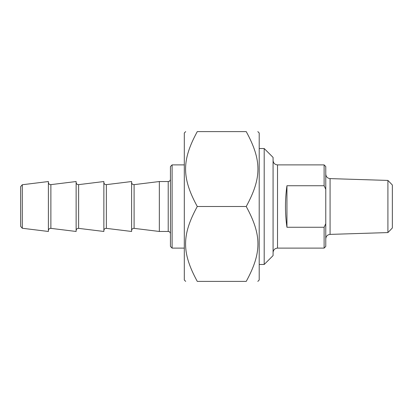 <?xml version="1.0" encoding="UTF-8"?>
<svg xmlns="http://www.w3.org/2000/svg" width="413" height="413" viewBox="0 0 413 413"><rect width="100%" height="100%" fill="white"/><g stroke="black" fill="none" stroke-linecap="round" stroke-linejoin="round"><path stroke-width="0.62" d="M257.815 131.608L259.204 132.991L259.204 280.009L257.815 281.392M246.231 131.608C261.842 131.608 261.842 131.608 246.231 131.608C261.842 131.608 261.842 131.608 246.231 131.608L197.28 131.608C181.674 160.244 181.674 177.864 197.28 206.5C181.674 235.136 181.674 252.756 197.28 281.392C181.674 281.392 181.674 281.392 197.28 281.392C181.674 281.392 181.674 281.392 197.28 281.392L246.231 281.392C261.842 252.756 261.842 235.136 246.231 206.5C261.842 177.864 261.842 160.244 246.231 131.608M246.231 281.392C261.842 281.392 261.842 281.392 246.231 281.392C261.842 281.392 261.842 281.392 246.231 281.392M197.28 131.608C181.674 131.608 181.674 131.608 197.28 131.608C181.674 131.608 181.674 131.608 197.28 131.608M185.695 281.392L184.306 280.009L184.306 132.991L185.695 131.608M246.231 206.5L197.28 206.5M286.942 227.258C284.975 213.418 284.975 199.582 286.942 185.742L286.942 227.258L324.112 227.258L324.112 248.11L277.51 248.11L277.51 164.89C274.815 164.627 273.334 163.15 273.076 160.456M286.942 185.742L324.112 185.742L325.774 189.319L325.774 223.681L324.112 227.258M325.774 189.319L325.774 166.558L324.112 164.89L324.112 185.742M324.112 248.11L325.774 246.442L325.774 223.681M387.915 232.576L392.35 227.997L392.35 185.003L387.915 180.424L387.915 232.576L330.075 234.393L330.075 178.607C327.452 178.282 326.022 176.8 325.774 174.172M264.196 264.475L273.076 255.595L273.076 157.405L264.196 148.525L264.196 264.475L259.204 264.475M22.302 228.26L22.302 184.74L48.388 181.534L48.388 231.466L22.302 228.26L20.65 226.396L20.65 186.604L22.302 184.74M172.102 164.89L170.44 166.558L170.44 246.442L172.102 248.11L172.102 164.89L184.306 164.89M168.22 231.466L168.22 181.534L159.346 181.534L159.346 231.466L168.22 231.466C169.557 231.585 170.295 232.323 170.44 233.686M106.358 184.637L131.608 181.534L131.608 231.466L106.358 228.363L106.358 184.637C104.887 184.652 104.055 183.919 103.864 182.432M159.346 181.534L134.096 184.637C132.625 184.652 131.793 183.919 131.608 182.432M78.62 184.637L103.864 181.534L103.864 231.466L78.62 228.363L78.62 184.637C77.143 184.652 76.317 183.919 76.126 182.432M50.876 184.637L76.126 181.534L76.126 231.466L50.876 228.363L50.876 184.637C49.405 184.652 48.579 183.919 48.388 182.432M131.608 230.568C131.793 229.081 132.625 228.348 134.096 228.363L134.096 184.637M324.112 164.89L277.51 164.89M330.075 234.393C327.452 234.718 326.022 236.2 325.774 238.828M387.915 180.424L330.075 178.607M277.51 248.11C274.815 248.373 273.334 249.85 273.076 252.544M264.196 148.525L259.204 148.525M172.102 248.11L184.306 248.11M168.22 181.534C169.567 181.405 170.306 180.662 170.44 179.314M134.096 228.363L159.346 231.466M106.358 228.363C104.887 228.348 104.055 229.081 103.864 230.568M78.62 228.363C77.143 228.348 76.317 229.081 76.126 230.568M50.876 228.363C49.405 228.348 48.579 229.081 48.388 230.568"/></g></svg>
